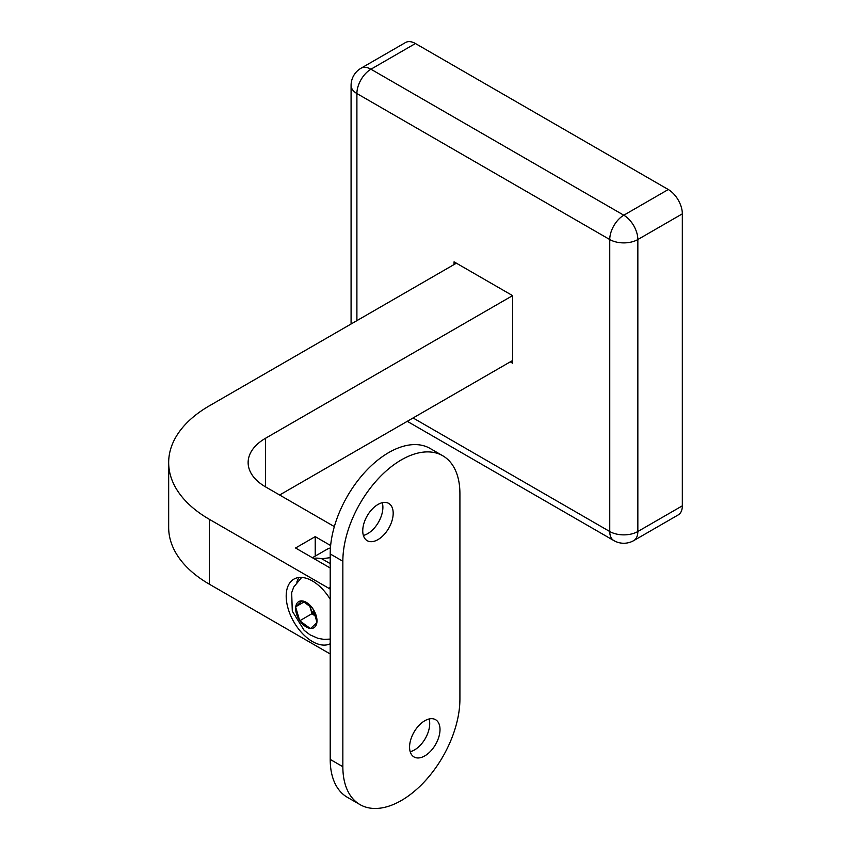 <?xml version="1.0" encoding="UTF-8"?>
<svg xmlns="http://www.w3.org/2000/svg" width="851" height="851" viewBox="0 0 851 851"><rect width="100%" height="100%" fill="white"/><g stroke="black" fill="none" stroke-linecap="round" stroke-linejoin="round"><path stroke-width="1.28" d="M330.209 599.285A37.082 21.413 -120 0 0 312.413 580.978A37.082 21.413 -120 0 0 293.872 579.137A37.082 21.413 -120 0 0 288.191 608.859A37.082 21.413 -120 0 0 312.413 641.537A37.082 21.413 -120 0 0 330.209 643.771M299.158 577.478A37.082 21.413 -120 0 0 296.808 582.18M510.249 361.866L512.589 363.217L512.589 295.627L265.586 438.233A59.602 34.412 0 0 0 248.13 462.572A59.602 34.412 0 0 0 265.586 486.9L334.347 526.599M456.402 263.193L209.399 405.799A139.064 80.292 0 0 0 168.668 462.572A139.064 80.292 0 0 0 209.399 519.344L328.805 588.275L330.209 587.467M512.589 360.516L279.639 495.005M168.668 462.572L168.668 527.45A139.064 80.292 0 0 0 209.399 584.222L328.805 653.164A13.244 7.648 -120 0 0 330.209 653.855M330.209 589.211A13.244 7.648 -120 0 0 328.805 588.275M330.635 545.544L315.221 536.641L295.552 548.001L330.209 568M315.221 556.107L315.221 536.641M329.337 639.207A37.082 21.413 -120 0 0 330.209 639.388M413.086 417.969L609.752 531.513L609.752 239.535L356.899 93.546A19.871 11.467 120 0 1 370.94 69.218A19.871 11.467 -120 0 0 361.015 68.229L405.491 42.55A19.871 11.467 60 0 1 415.426 43.529L370.94 69.218L623.804 215.207L668.29 189.518L415.426 43.529M668.29 189.518A19.871 11.467 60 0 1 682.332 213.846L637.846 239.535L637.846 531.513L682.332 505.824L682.332 213.846M682.332 505.824A19.871 11.467 60 0 1 678.215 514.919L633.74 540.598A19.871 11.467 -120 0 0 637.846 531.513A19.871 11.467 -0 0 1 609.752 531.513A19.871 11.467 120 0 0 613.869 540.598L407.267 421.319M512.589 295.627L454.062 261.842L454.062 264.544M440.01 729.53A21.52 12.425 120 0 0 435.552 719.68A21.52 12.425 120 0 0 418.969 725.446A21.52 12.425 120 0 0 409.576 747.104A21.52 12.425 120 0 0 414.033 756.965A21.52 12.425 120 0 0 430.617 751.188A21.52 12.425 120 0 0 440.01 729.53M410.193 751.71A21.52 12.425 120 0 0 429.712 723.584A21.52 12.425 120 0 0 429.095 718.978M393.183 513.259A21.52 12.425 120 0 0 388.726 503.409A21.52 12.425 120 0 0 372.142 509.175A21.52 12.425 120 0 0 362.749 530.833A21.52 12.425 120 0 0 367.207 540.683A21.52 12.425 120 0 0 383.79 534.917A21.52 12.425 120 0 0 393.183 513.259M363.366 535.439A21.52 12.425 120 0 0 382.886 507.313A21.52 12.425 120 0 0 382.269 502.707M330.433 547.938A46.358 26.764 -120 0 0 326.699 549.491L312.413 557.735M313.508 558.362A46.358 26.764 60 0 1 321.774 558.767L330.209 563.628M442.765 455.764L430.127 448.466A82.781 47.794 120 0 0 366.334 470.646A82.781 47.794 120 0 0 330.209 553.948L330.209 759.411A82.781 47.794 120 0 0 347.346 797.302L359.994 804.599A82.781 47.794 120 0 0 423.777 782.42A82.781 47.794 120 0 0 459.912 699.118L459.912 493.654A82.781 47.794 120 0 0 442.765 455.764A82.781 47.794 120 0 0 378.982 477.943A82.781 47.794 120 0 0 342.847 561.245L342.847 766.708A82.781 47.794 120 0 0 359.994 804.599M330.209 557.66L321.774 558.767M316.125 616.581A13.244 7.648 60 0 1 309.945 606.72A13.244 7.648 60 0 1 309.562 605.221M316.189 615.667A15.105 8.723 60 0 1 316.934 622.155L316.87 622.666A15.105 8.723 60 0 1 310.615 628.442L310.168 628.4A15.105 8.723 60 0 1 299.999 620.975L299.616 620.422A15.105 8.723 60 0 1 296.446 613.688A15.105 8.723 60 0 1 295.701 607.199L295.765 606.689A15.105 8.723 60 0 1 302.02 600.902L302.456 600.955A15.105 8.723 60 0 1 312.636 608.38L313.008 608.933A15.105 8.723 60 0 1 316.189 615.667M309.477 605.146L312.009 613.677L316.147 616.698M299.999 620.975L310.168 628.4M312.009 613.677L299.743 620.762M295.701 607.199L299.616 620.422M304.296 601.817L295.605 606.837M302.02 600.902L295.765 606.689M312.636 608.38L302.456 600.955M316.934 622.155L313.008 608.933M310.615 628.442L316.87 622.666M265.586 486.9L265.586 438.233M209.399 519.344L209.399 584.222M351.08 323.997L351.08 85.44A19.871 11.467 0 0 0 356.899 93.546L356.899 320.636M623.804 215.207A19.871 11.467 120 0 0 609.752 239.535A19.871 11.467 180 0 0 637.846 239.535A19.871 11.467 -120 0 0 623.804 215.207M342.847 561.245L330.209 553.948M342.847 766.708L330.209 759.411M361.015 68.229A19.871 19.871 0 0 0 351.08 85.44M613.869 540.598A19.871 19.871 0 0 0 633.74 540.598M330.209 639.08L323.986 639.388L318.051 638.367L310.062 634.846L304.158 630.368L292.297 611.167L291.67 592.668L293.755 587.02L301.669 577.435"/></g></svg>
